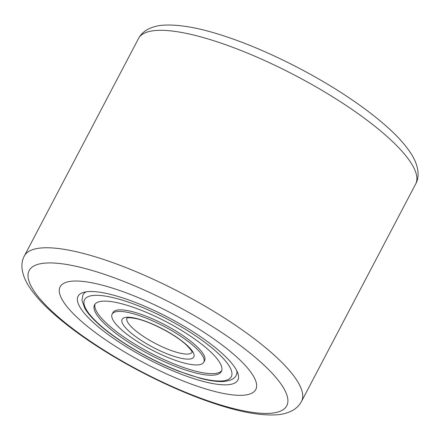 <?xml version="1.0" encoding="UTF-8"?>
<svg xmlns="http://www.w3.org/2000/svg" width="440" height="440" viewBox="0 0 440 440"><rect width="100%" height="100%" fill="white"/><g stroke="black" fill="none" stroke-linecap="round" stroke-linejoin="round"><path stroke-width="0.66" d="M197.654 386.337A110.473 28.336 27.7 0 1 98.593 334.917A110.473 28.336 27.7 0 1 60.142 286.825A110.473 28.336 27.7 0 1 118.261 290.015A110.473 28.336 27.7 0 1 217.322 341.435A110.473 28.336 27.7 0 1 255.767 389.527A110.473 28.336 27.7 0 1 197.654 386.337A110.473 28.336 27.7 0 1 98.593 334.917A110.473 28.336 27.7 0 1 60.142 286.825A110.473 28.336 27.7 0 1 118.261 290.015A110.473 28.336 27.7 0 1 217.322 341.435A110.473 28.336 27.7 0 1 255.767 389.527A110.473 28.336 27.7 0 1 197.654 386.337M190.377 377.509A90.222 23.139 27.7 0 1 101.293 329.296A90.222 23.139 27.7 0 1 83.793 292.303A90.222 23.139 27.7 0 1 125.538 298.843A90.222 23.139 27.7 0 1 237.826 373.175A90.222 23.139 27.7 0 1 190.377 377.509M86.367 291.786A86.537 22.198 -152.3 0 0 82.989 294.8A86.537 22.198 27.7 0 1 86.367 291.786M236.231 375.249A86.537 22.198 -152.3 0 0 236.792 370.761A86.537 22.198 27.7 0 1 236.231 375.249C234.856 378.598 230.786 380.666 224.021 381.469C217.756 381.893 209.841 380.837 200.272 378.301L178.943 371.256C149.688 360.019 115.979 340.17 97.823 323.411C91.867 317.993 87.516 312.972 84.788 308.352L81.939 300.207L82.989 294.8M106.689 325.787A71.621 18.37 27.7 0 1 94.54 304.882A71.621 18.37 27.7 0 1 141.889 310.53A71.621 18.37 27.7 0 1 209.22 350.565A71.621 18.37 27.7 0 1 221.37 371.47A71.621 18.37 27.7 0 1 174.026 365.822A71.621 18.37 27.7 0 1 106.689 325.787M194.986 347.127A51.739 13.272 27.7 0 1 203.764 362.225A51.739 13.272 27.7 0 1 169.565 358.144A51.739 13.272 27.7 0 1 120.923 329.225A51.739 13.272 27.7 0 1 112.145 314.127A51.739 13.272 27.7 0 1 146.35 318.208A51.739 13.272 27.7 0 1 194.986 347.127M203.764 362.225L204.595 360.652A51.739 13.272 -152.3 0 0 195.816 345.548A51.739 13.272 -152.3 0 0 147.174 316.63A51.739 13.272 -152.3 0 0 112.976 312.548L112.145 314.127M95.029 304.134A71.621 18.37 -152.3 0 0 107.52 324.209A71.621 18.37 -152.3 0 0 173.349 363.638A71.621 18.37 -152.3 0 0 221.711 370.645M415.646 184.03A156.503 40.139 -152.3 0 0 361.18 115.896A156.503 40.139 -152.3 0 0 220.841 43.049A156.503 40.139 -152.3 0 0 138.512 38.528L24.354 255.97A156.503 40.139 27.7 0 1 106.684 260.491A156.503 40.139 27.7 0 1 247.016 333.339A156.503 40.139 27.7 0 1 301.488 401.473L415.646 184.03C419.611 177.139 418.935 166.843 412.198 155.463C406.038 145.272 396.083 134.365 382.344 122.738C372.988 114.785 362.291 106.739 350.251 98.609C313.973 74.025 267.295 50.567 228.371 37.406C202.01 28.364 180.56 24.277 164.027 25.146C157.762 25.465 152.141 26.989 147.153 29.711C143.501 31.768 140.619 34.705 138.512 38.528M210.227 401.588A145.459 37.306 -152.3 0 0 276.93 378.692A145.459 37.306 -152.3 0 0 105.688 274.764A145.459 37.306 -152.3 0 0 38.984 297.66A145.459 37.306 -152.3 0 0 210.227 401.588M217.261 352.512A82.858 21.252 27.7 0 1 202.252 378.57A82.858 21.252 27.7 0 1 98.654 323.84A82.858 21.252 27.7 0 1 113.658 297.776A82.858 21.252 27.7 0 1 217.261 352.512M192.104 352.336A36.823 9.444 27.7 0 1 167.497 349.085A36.823 9.444 27.7 0 1 133.254 328.652A36.823 9.444 27.7 0 1 126.913 318.109M186.951 345.186A40.508 10.39 27.7 0 1 179.614 357.924A40.508 10.39 27.7 0 1 128.964 331.166A40.508 10.39 27.7 0 1 136.301 318.428A40.508 10.39 27.7 0 1 186.951 345.186M24.354 255.97C20.389 262.862 21.065 273.158 27.803 284.537C33.963 294.729 43.917 305.635 57.657 317.262C67.012 325.215 77.71 333.262 89.749 341.391C126.027 365.976 172.706 389.433 211.629 402.595C237.99 411.637 259.44 415.723 275.974 414.854C282.238 414.535 287.859 413.012 292.848 410.289C296.5 408.232 299.382 405.295 301.488 401.473M192.115 352.457C191.51 352.429 194.359 353.007 186.126 344.751C175.246 334.483 150.073 321.387 135.828 318.566C126.231 316.795 126.737 318.56 126.803 318.17"/></g></svg>
